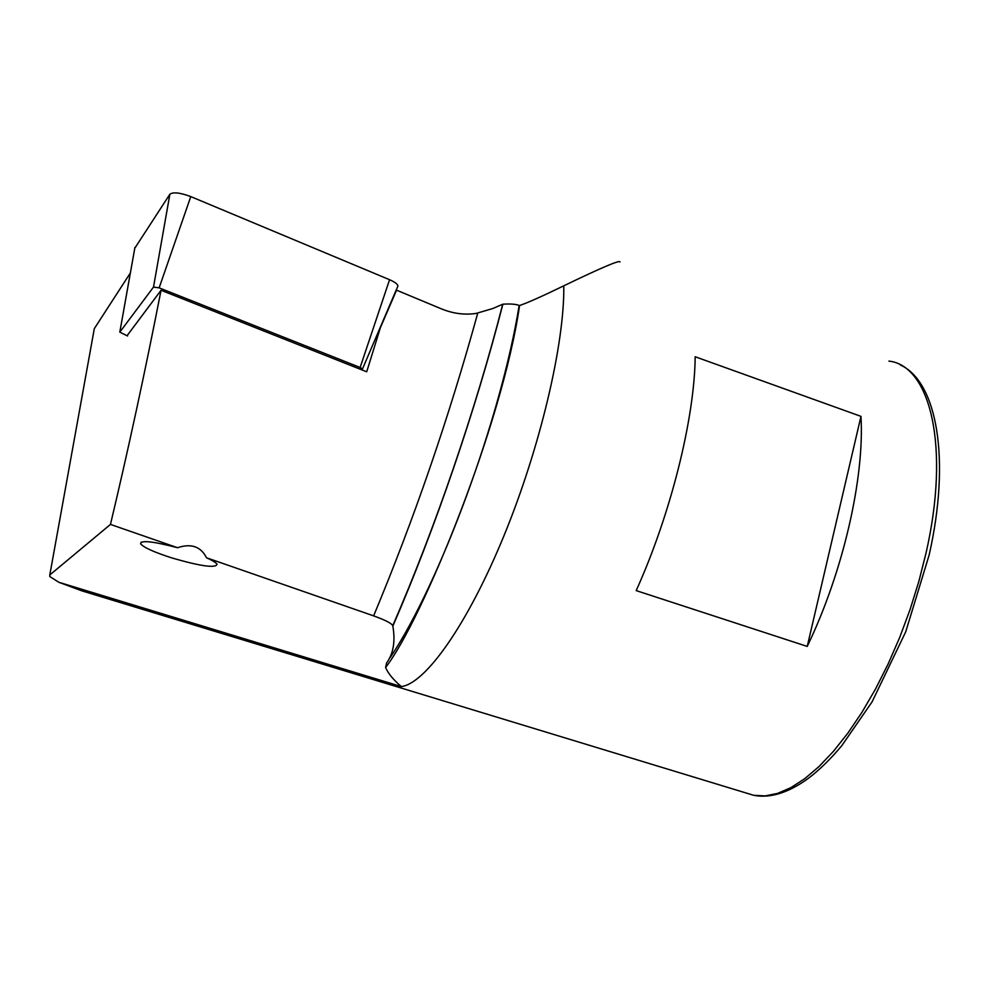 <?xml version="1.0" encoding="UTF-8"?>
<svg xmlns="http://www.w3.org/2000/svg" width="989" height="989" viewBox="0 0 989 989"><rect width="100%" height="100%" fill="white"/><g stroke="black" fill="none" stroke-linecap="round" stroke-linejoin="round"><path stroke-width="1.48" d="M619.942 262.011C620.449 259.575 601.732 267.512 563.779 285.821C541.675 296.539 526.939 303.091 519.571 305.502L519.151 305.477C516.122 304.142 510.695 303.71 502.882 304.192L492.621 308.58L476.117 313.426C464.632 315.12 453.098 313.612 441.49 308.889L396.552 290.173L380.357 327.767L366.709 371.79L161.046 290.272C145.074 371.889 128.211 449.946 110.459 524.417L49.796 574.968L94.314 328.632L130.375 272.927M563.779 285.821C564.707 343.134 540.179 447.72 503.747 536.261C467.315 624.949 425.468 683.547 401.336 686.576C393.325 679.802 388.084 673.435 385.599 667.501L386.612 662.964C393.412 653.618 395.476 641.329 392.843 626.124L392.732 625.728C391.817 623.429 385.438 620.14 373.619 615.863L206.516 557.771C212.536 560.479 216.047 562.642 217.061 564.262C215.738 568.366 200.767 566.289 172.148 558.019C154.42 552.332 143.912 547.609 140.636 543.863C140.45 539.969 152.751 541.255 177.563 547.721L110.459 524.417M177.563 547.721C191.174 543.171 200.816 546.521 206.516 557.771M127.012 335.766L161.046 290.272M49.796 574.968L49.821 576.575L58.821 582.274L82.198 590.965L753.593 795.28L765.103 795.922L777.577 793.401L790.841 787.677L804.725 778.702L819.016 766.537L833.492 751.269L847.894 733.096L861.988 712.265L875.488 689.086L888.159 663.953L899.767 637.287L910.065 609.57L918.868 581.334L926.025 553.074C950.404 446.707 930.352 365.683 888.926 361.096M114.6 600.83L82.198 590.965M807.234 646.423L636.187 590.606C670.863 513.847 694.599 418.285 695.18 356.757L860.974 416.369C864.596 478.07 843.085 572.025 807.234 646.423L860.974 416.369M94.314 328.632L93.893 330.944M134.764 248.276L169.873 194.227C173.149 191.841 180.109 192.632 190.778 196.601L389.567 279.714C394.735 281.964 397.529 284.041 397.961 285.957L397.417 287.23M127.569 335.976L119.805 332.156L153.505 287.082L159.142 287.848L360.132 367.475L362.456 369.021L361.665 369.787M519.151 305.477C501.089 417.791 439.845 583.671 390.235 657.512M502.882 304.192C475.771 409.78 434.975 528.967 392.843 626.124M477.736 313.154C448.821 418.001 414.107 518.904 373.619 615.863M58.821 582.274L401.336 686.576M746.139 793.017L753.593 795.28C769.937 798.506 788.06 792.955 807.988 778.615C819.263 770.159 830.562 759.132 841.911 745.521L872.113 701.794L905.714 631.835L929.153 554.977C950.849 459.156 937.102 381.841 900.472 365.015M360.132 367.475L389.567 279.714M159.142 287.848L190.778 196.601M153.505 287.082L169.873 194.227M119.805 332.156L134.924 247.423M519.571 305.502C502.424 424.244 421.784 621.24 385.599 667.501M392.732 625.728C435.135 528.25 475.647 409.829 502.721 304.216M140.636 543.863L141.155 542.133M362.456 369.021L397.961 285.957"/></g></svg>
